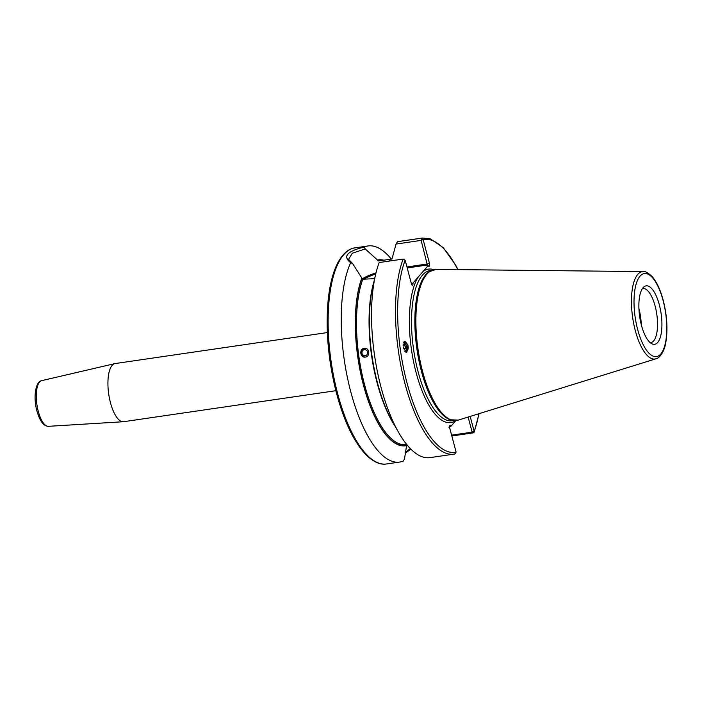 <?xml version="1.0" encoding="UTF-8"?>
<svg xmlns="http://www.w3.org/2000/svg" width="702" height="702" viewBox="0 0 702 702"><rect width="100%" height="100%" fill="white"/><g stroke="black" fill="none" stroke-linecap="round" stroke-linejoin="round"><path stroke-width="1.05" d="M365.391 357.081C360.126 358.117 358.924 348.815 364.25 348.315C369.419 347.279 370.647 356.581 365.391 357.081L364.935 357.116M403.501 342.787A4.589 3.826 -100.9 0 1 406.563 345.603A4.589 3.826 -100.9 0 1 404.949 351.412M405.905 352.237A5.677 4.73 79.1 0 0 407.748 345.138A5.677 4.73 79.1 0 0 404.071 341.681M403.571 348.429L404.896 341.146L408.046 345.086L406.721 352.36L403.571 348.429M406.774 444.463L404.51 458.792L403.431 460.968A109.196 40.023 -98.3 0 1 399.64 462.056A109.196 40.023 -98.3 0 1 350.833 392.014A109.196 40.023 -98.3 0 1 350.675 262.706C342.471 256.441 347.007 251.219 364.285 247.034A109.196 40.023 -98.3 0 1 368.085 245.954A109.196 40.023 -98.3 0 1 391.295 259.099M659.327 304.808A29.528 10.82 81.7 0 0 643.804 286.986A29.528 10.82 81.7 0 0 641.461 325.359A29.528 10.82 81.7 0 0 652.114 343.892A29.528 10.82 81.7 0 0 661.152 333.792A29.528 10.82 81.7 0 0 659.327 304.808M650.227 342.673A27.325 10.012 81.7 0 0 650.824 342.629A27.325 10.012 81.7 0 0 655.133 306.09A27.325 10.012 81.7 0 0 642.927 288.557A27.325 10.012 81.7 0 0 642.348 288.697M335.837 390.707L123.631 421.7A29.379 10.767 -98.3 0 1 123.306 421.735A29.379 10.767 -98.3 0 1 110.504 402.851A29.379 10.767 -98.3 0 1 114.812 363.618A29.379 10.767 -98.3 0 1 115.137 363.557L327.351 332.564M403.15 259.047A109.196 40.023 -98.3 0 0 404.721 382.66A109.196 40.023 -98.3 0 0 453.896 454.133L454.861 453.957A109.196 40.023 -98.3 0 1 453.896 454.133L429.922 457.634A109.196 40.023 -98.3 0 1 398.666 432.52L392.725 422.121A93.945 34.433 -98.3 0 1 377.632 383.467A93.945 34.433 -98.3 0 1 372.876 286.197L375.596 274.535A109.196 40.023 -98.3 0 1 379.177 262.548L403.15 259.047L405.151 260.214A107.555 39.417 81.7 0 0 407.072 383.187A107.555 39.417 81.7 0 0 456.124 452.114L449.85 428.545A2.457 0.904 -98.3 0 1 449.912 425.5A2.457 0.904 -98.3 0 1 451.088 426.123L448.885 427.149M398.666 432.52A109.196 40.023 -98.3 0 1 381.125 387.592A109.196 40.023 -98.3 0 1 375.596 274.535M364.285 247.034L365.207 248.92L377.5 260.021A93.945 34.433 -98.3 0 1 383.766 260.196M410.837 449.096L405.194 453.325M397.402 241.707L421.375 238.206L423.139 239.601L429.405 263.18A2.457 0.904 -98.3 0 1 429.527 265.751A2.457 0.904 -98.3 0 1 428.641 266.321A2.457 0.904 -98.3 0 1 428.167 265.602L427.36 265.014L421.13 240.391L396.051 244.059L397.402 241.707A109.196 40.023 -98.3 0 1 398.367 241.532L422.341 238.031A109.196 40.023 -98.3 0 0 421.375 238.206L421.13 240.391L423.139 239.601A107.555 39.417 81.7 0 1 457.809 269.612M411.284 283.994L412.943 283.117L428.167 265.602L427.36 265.014L407.213 267.953M377.5 260.021L378.668 260.96L391.97 258.994L396.051 244.059M406.432 445.621A93.945 34.433 -98.3 0 1 363.557 385.521A93.945 34.433 -98.3 0 1 361.846 278.045L352.544 263.496L350.675 262.706M374.631 278.659L362.802 279.212L361.846 278.045M470.182 416.418L474.157 431.361L473.174 432.88L451.834 436.003M412.943 283.117A2.229 0.816 -98.3 0 1 412.004 285.056A2.229 0.816 -98.3 0 1 411.442 283.854L405.151 260.214M455.923 420.559L451.088 426.123M451.605 435.152L472.156 432.151L474.157 431.361L474.183 432.16L479.062 413.662M364.25 348.315L364.707 348.271M454.861 453.957L456.124 452.114M640.347 320.516A27.852 10.205 81.7 0 0 639.215 312.75M641.259 324.561A27.325 10.012 81.7 0 0 638.925 308.608M405.317 452.439L410.293 448.543M473.174 432.88L472.156 432.151L468.137 417.049M365.207 248.92L352.316 253.238L348.587 259.336L352.544 263.496M404.826 351.254A4.37 3.642 79.1 0 0 406.721 348.508A4.37 3.642 79.1 0 0 403.439 342.971M404.141 350.061L405.721 348.166L404.94 345.112L403.176 344.507M403.15 345.454L404.94 345.112M403.606 348.569L405.721 348.166M361.951 352.597A3.062 2.843 -91.5 0 0 364.707 355.756A3.062 2.843 -91.5 0 0 367.629 352.799A3.062 2.843 -91.5 0 0 364.873 349.64A3.062 2.843 -91.5 0 0 361.951 352.597M365.382 348.315A4.37 4.063 -91.5 0 0 361.214 352.536A4.37 4.063 -91.5 0 0 365.619 357.037M38.312 411.486A23.096 8.468 81.7 0 0 48.368 426.325C43.647 426.175 39.865 421.156 37.013 411.267C33.205 398.227 35.17 381.59 41.699 380.642A23.096 8.468 81.7 0 0 38.312 411.486M637.706 329.694A41.971 15.383 81.7 0 0 660.757 354.019A41.971 15.383 81.7 0 0 663.083 300.474A41.971 15.383 81.7 0 0 640.031 276.14A41.971 15.383 81.7 0 0 637.706 329.694M643.225 271.604C644.901 270.998 647.841 272.63 652.061 276.491C656.651 281.792 660.363 289.698 663.188 300.202C667.023 315.356 667.909 329.335 665.856 342.155C664.118 353.694 658.037 358.845 655.958 358.792A44.129 16.172 -98.3 0 1 635.328 330.695A44.129 16.172 -98.3 0 1 643.225 271.604L436.249 269.384L429.606 271.56A76.272 27.948 -98.3 0 1 432.985 269.866M337.723 393.927A109.196 40.023 81.7 0 0 386.53 463.969C382.292 464.777 375.087 463.829 365.76 454.527C353.896 441.821 344.182 421.569 336.635 393.778C328.396 361.732 325.535 330.905 328.053 301.298C329.615 285.258 332.853 272.446 337.767 262.864C344.077 251.228 350.719 248.306 354.966 247.867A109.196 40.023 81.7 0 0 337.723 393.927M655.958 358.792L458.257 420.112A76.29 27.957 -98.3 0 1 422.586 371.533A76.29 27.957 -98.3 0 1 436.249 269.384M454.993 420.577A76.272 27.948 -98.3 0 1 451.272 419.928A76.272 27.948 -98.3 0 1 422.455 371.542A76.272 27.948 -98.3 0 1 429.606 271.56L429.238 271.814A76.062 27.878 -98.3 0 1 429.422 271.692M451.061 419.857A76.062 27.878 -98.3 0 1 450.851 419.787A76.062 27.878 -98.3 0 1 422.113 371.533A76.062 27.878 -98.3 0 1 429.238 271.814M452.448 420.27A75.913 27.817 -98.3 0 1 421.516 371.577A75.913 27.817 -98.3 0 1 430.633 270.893M453.79 420.507L452.106 420.752A75.913 27.817 -98.3 0 1 418.181 372.06A75.913 27.817 -98.3 0 1 430.168 270.524L431.853 270.279M423.078 271.455A77.545 28.422 -98.3 0 1 433.722 269.656M455.756 420.568A77.545 28.422 -98.3 0 1 416.181 372.85A77.545 28.422 -98.3 0 1 418.111 277.176M378.668 260.96A92.839 34.029 -98.3 0 1 379.308 260.846L385.275 259.977M377.571 260.302A93.656 34.328 -98.3 0 1 383.029 260.302M406.361 445.34A93.656 34.328 -98.3 0 1 363.645 385.416A93.656 34.328 -98.3 0 1 361.916 278.317M406.712 444.489L406.133 444.577A92.839 34.029 -98.3 0 1 364.426 384.196A92.839 34.029 -98.3 0 1 362.802 279.212M474.157 431.361A107.555 39.417 81.7 0 0 478.861 413.724M394.928 425.991A92.839 34.029 -98.3 0 1 373.885 281.862M388.908 259.442L389.338 261.065M362.188 278.826A28.177 7.88 165.1 0 1 376 272.859M375.71 274.026A27.36 7.652 -14.9 0 0 363.496 279.291M406.949 266.962L427.404 263.97L429.405 263.18M458.257 420.112L450.851 419.787M48.368 426.325L123.306 421.735M399.64 462.056L386.53 463.969M458.029 269.612L455.765 265.303L443.243 247.613L430.203 238.759L422.341 238.031M368.085 245.954L354.966 247.867M41.699 380.642L114.812 363.618"/></g></svg>
